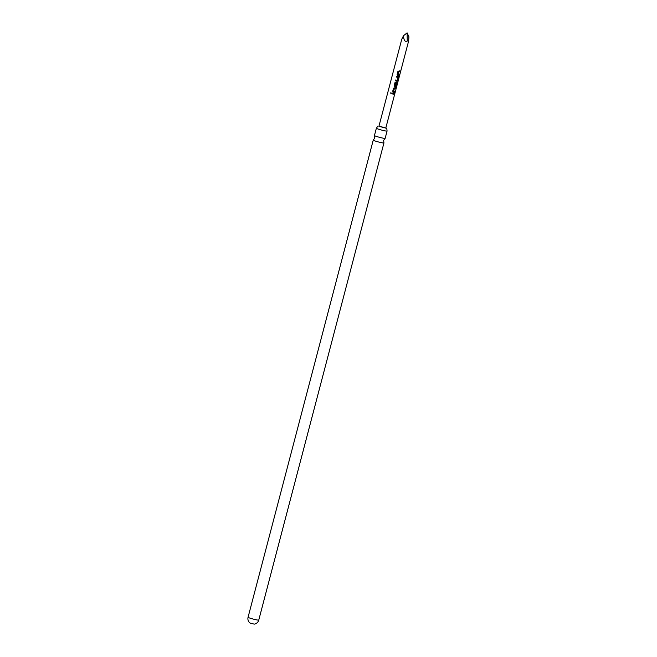 <?xml version="1.0" encoding="UTF-8"?>
<svg xmlns="http://www.w3.org/2000/svg" width="657" height="657" viewBox="0 0 657 657"><rect width="100%" height="100%" fill="white"/><g stroke="black" fill="none" stroke-linecap="round" stroke-linejoin="round"><path stroke-width="0.99" d="M390.562 93.023L390.956 92.637L390.562 93.13L391.629 93.294M387.063 131.047L385.15 138.34A5.535 0.443 -165.3 0 1 385.125 138.372A5.535 0.443 -165.3 0 1 383.056 138.151A5.535 0.443 -165.3 0 1 377.553 136.771A5.535 0.443 -165.3 0 1 374.457 135.572A5.535 0.443 -165.3 0 1 374.449 135.531L376.362 128.238A5.535 0.443 14.7 0 0 379.294 129.421A5.535 0.443 14.7 0 0 384.969 130.858A5.535 0.443 14.7 0 0 387.063 131.047A5.535 0.443 14.7 0 0 387.055 131.006L386.809 128.378L378.982 126.07M385.84 127.877L386.809 128.378M254.185 624.125L250.071 623.05M374.457 135.572L374.736 138.069L373.266 140.105A5.535 0.443 14.7 0 0 373.242 140.13A5.535 0.443 14.7 0 0 376.174 141.321A5.535 0.443 14.7 0 0 381.848 142.75A5.535 0.443 14.7 0 0 383.943 142.939A5.535 0.443 14.7 0 0 383.934 142.906L383.655 140.409L385.125 138.372M377.89 126.037L376.387 128.205A5.535 0.443 14.7 0 0 376.362 128.238M407.266 40.964L408.629 40.997L408.933 36.8L407.102 32.85L403.488 35.741C403.817 40.447 405.073 42.188 407.266 40.964L407.102 32.85M399.415 70.882L400.368 71.038L400.138 71.9L398.815 71.67L398.019 74.504L399.382 74.799L399.152 75.662L397.723 75.407L397.14 74.422L397.928 71.408L399.415 70.882M397.945 76.483L398.684 77.436L397.896 80.458L397.181 81.189L395.457 80.827L395.686 79.965L397.321 80.31L398.109 77.477L396.442 77.066L396.672 76.204L397.945 76.483M396.475 82.084L397.715 82.248L396.664 86.625L397.436 83.258L395.851 82.963L395.054 85.796L395.826 86.01L396.524 83.505L397.074 83.587L396.426 86.051L395.711 86.79L394.791 86.609L394.2 85.624L394.988 82.61L396.475 82.084M395.013 87.685L395.957 87.833L395.736 88.695L394.414 88.473L393.609 91.298L394.972 91.594L394.75 92.456L393.313 92.21L392.73 91.224L393.527 88.21L395.013 87.685M393.543 93.286L394.487 93.434L394.266 94.296L392.032 93.861L392.262 92.998L393.543 93.286M403.488 35.741L401.772 39.198L378.925 126.308L385.782 128.107L408.629 40.997M394.372 93.393L394.266 94.296M394.143 94.255L391.999 93.844M394.849 91.561L394.75 92.456M394.627 92.423L393.247 92.177M395.843 87.8L395.613 88.662L394.34 88.44L393.609 91.298M395.851 82.963L397.436 83.258M397.584 82.207L397.608 83.012M396.951 83.546L395.711 86.79M395.613 86.757L394.726 86.584M395.785 82.938L395.054 85.796M398.29 76.532L398.569 77.403L397.181 81.189M396.409 77.05L398.109 77.477M397.074 81.156L395.424 80.811M399.259 74.758L399.152 75.662M399.029 75.621L397.657 75.383M400.244 70.997L400.023 71.859L398.75 71.646L398.019 74.504M250.103 623.091A5.535 5.535 0 0 1 248.067 617.26A5.535 0.443 14.7 0 0 249.167 617.843A5.535 0.443 14.7 0 0 256.673 619.88A5.535 0.443 14.7 0 0 258.768 620.068L383.943 142.939M254.136 624.15A5.535 5.535 0 0 0 258.768 620.068M248.067 617.26L373.242 140.13"/></g></svg>
